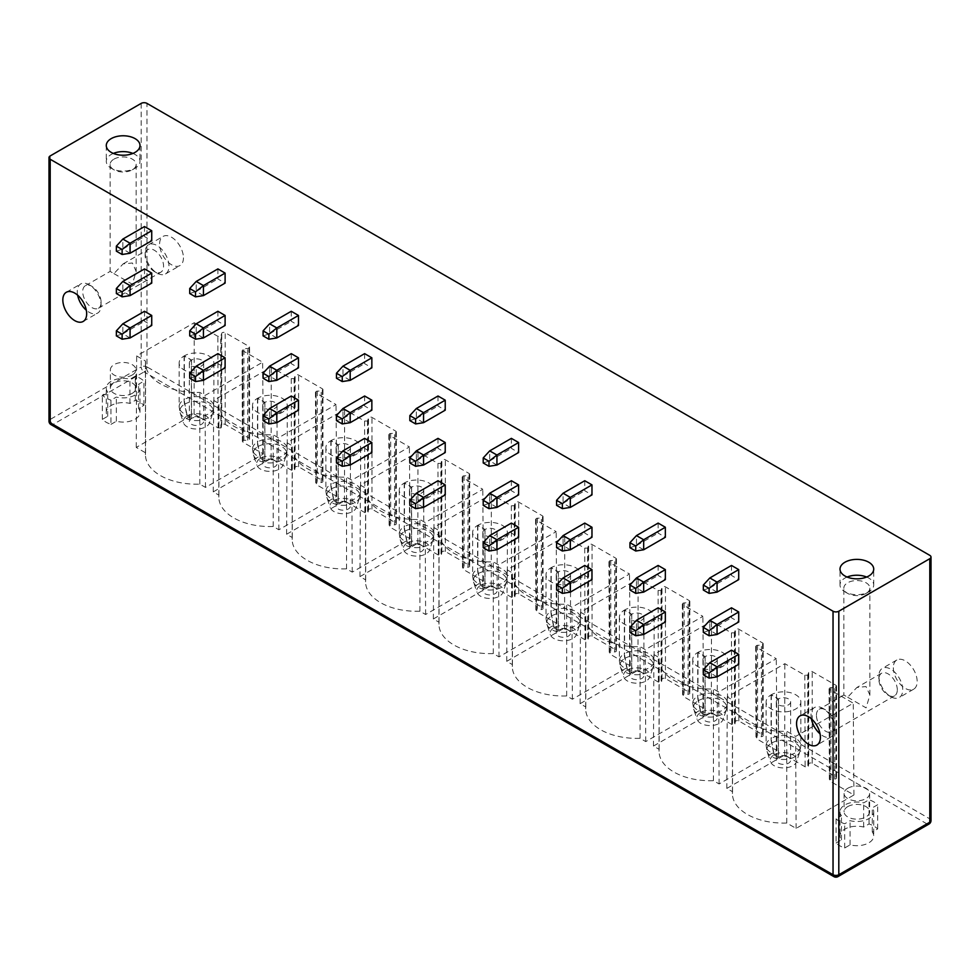 <?xml version="1.0" encoding="UTF-8"?>
<svg xmlns="http://www.w3.org/2000/svg" width="980" height="980" viewBox="0 0 980 980"><rect width="100%" height="100%" fill="white"/><g stroke="black" fill="none" stroke-linecap="round" stroke-linejoin="round"><path stroke-width="0.73" stroke-dasharray="4.9 3.68" d="M866.651 577.036A16.856 9.727 180 0 1 873.719 584.962A16.856 9.727 180 0 1 868.782 591.834A16.856 9.727 180 0 1 844.944 591.834A16.856 9.727 180 0 1 840.007 584.962A16.856 9.727 180 0 1 844.944 578.077A16.856 9.727 180 0 1 847.088 577.036M866.075 593.402A13.022 7.522 180 0 1 847.651 593.402A13.022 7.522 180 0 1 843.841 588.086A13.022 7.522 180 0 1 847.651 582.769A13.022 7.522 180 0 1 861.849 581.14A13.022 7.522 180 0 1 869.885 588.086A13.022 7.522 180 0 1 866.075 593.402L868.782 591.834L866.075 593.402M847.651 697.221L866.075 707.854L869.885 695.016L866.014 686.551L856.863 687.507L847.651 697.221L843.841 695.016L843.841 588.086M897.3 689.822A13.022 7.522 -120 0 0 891.616 676.715A13.022 7.522 -120 0 0 881.584 673.236A13.022 7.522 -120 0 0 878.889 679.189A13.022 7.522 -120 0 0 888.101 695.139A13.022 7.522 -120 0 0 894.605 695.788A13.022 7.522 -120 0 0 897.3 689.822M816.426 715.253A13.022 7.522 60 0 1 819.121 709.3A13.022 7.522 60 0 1 825.626 709.937A13.022 7.522 60 0 1 834.838 725.886A13.022 7.522 60 0 1 832.143 731.852A13.022 7.522 60 0 1 822.11 728.361A13.022 7.522 60 0 1 816.426 715.253M811.354 718.793A16.856 9.727 60 0 1 811.011 715.253A16.856 9.727 60 0 1 814.49 707.548A16.856 9.727 60 0 1 822.918 708.381A16.856 9.727 60 0 1 834.838 729.01A16.856 9.727 60 0 1 831.346 736.727A16.856 9.727 60 0 1 820.039 733.824M834.838 729.01L834.838 725.886M878.889 676.065A16.856 9.727 -120 0 0 890.808 696.707A16.856 9.727 -120 0 0 899.236 697.539A16.856 9.727 -120 0 0 902.727 689.822A16.856 9.727 -120 0 0 895.365 672.868A16.856 9.727 -120 0 0 882.38 668.348A16.856 9.727 -120 0 0 878.889 676.065L878.889 679.189M893.331 667.723A16.856 9.727 -120 0 0 900.694 684.689A16.856 9.727 -120 0 0 913.679 689.197A16.856 9.727 -120 0 0 917.17 681.48A16.856 9.727 -120 0 0 909.808 664.526A16.856 9.727 -120 0 0 896.823 660.005A16.856 9.727 -120 0 0 893.331 667.723M731.497 607.808L731.497 617.817L738.712 621.982M731.497 650.169L731.497 660.177L738.712 664.342M658.119 523.087L658.119 533.096L665.346 537.26M658.119 565.448L658.119 575.456L665.346 579.621M658.119 607.808L658.119 617.817L665.346 621.982M584.754 480.727L584.754 490.735L591.969 494.9M584.754 523.087L584.754 533.096L591.969 537.26M584.754 565.448L584.754 575.456L591.969 579.621M511.376 438.366L511.376 448.375L518.604 452.54M511.376 480.727L511.376 490.735L518.604 494.9M511.376 523.087L511.376 533.096L518.604 537.26M437.999 396.006L437.999 406.014L445.226 410.179M437.999 438.366L437.999 448.375L445.226 452.54M437.999 480.727L437.999 490.735L445.226 494.9M364.634 353.645L364.634 363.641L371.849 367.819M364.634 396.006L364.634 406.014L371.849 410.179M364.634 438.366L364.634 448.375L371.849 452.54M291.256 311.285L291.256 321.281L298.483 325.458M291.256 353.645L291.256 363.654L298.483 367.819M291.256 396.006L291.256 406.014L298.483 410.179M217.891 268.912L217.891 278.92L225.106 283.098M217.891 311.285L217.891 321.281L225.106 325.458M217.891 353.645L217.891 363.654L225.106 367.819M144.513 226.552L144.513 236.56L151.728 240.737M144.513 268.912L144.513 278.92L151.728 283.098M144.513 311.285L144.513 321.281L151.728 325.458M731.497 565.448L731.497 575.456L738.712 579.621M703.334 590.046L709.826 587.963L709.826 577.955M717.054 592.128L709.826 587.963L731.497 575.456M703.334 632.406L709.826 630.324L709.826 620.316M717.054 634.489L709.826 630.324L731.497 617.817M703.334 674.767L709.826 672.684L709.826 662.676M717.054 676.861L709.826 672.684L731.497 660.177M629.956 547.685L636.461 545.603L636.461 535.595M643.676 549.768L636.461 545.603L658.119 533.096M629.956 590.046L636.461 587.963L636.461 577.955M643.676 592.128L636.461 587.963L658.119 575.456M629.956 632.406L636.461 630.324L636.461 620.316M643.676 634.489L636.461 630.324L658.119 617.817M556.579 505.325L563.084 503.242L563.084 493.234M570.311 507.407L563.084 503.242L584.754 490.735M556.579 547.685L563.084 545.603L563.084 535.595M570.311 549.768L563.084 545.603L584.754 533.096M556.579 590.046L563.084 587.963L563.084 577.955M570.311 592.128L563.084 587.963L584.754 575.456M483.214 462.964L489.706 460.882L489.706 450.874M496.934 465.047L489.706 460.882L511.376 448.375M483.214 505.325L489.706 503.242L489.706 493.234M496.934 507.407L489.706 503.242L511.376 490.735M483.214 547.685L489.706 545.603L489.706 535.595M496.934 549.768L489.706 545.603L511.376 533.096M409.836 420.604L416.341 418.521L416.341 408.513M423.556 422.686L416.341 418.521L437.999 406.014M409.836 462.964L416.341 460.882L416.341 450.874M423.556 465.047L416.341 460.882L437.999 448.375M409.836 505.325L416.341 503.242L416.341 493.234M423.556 507.407L416.341 503.242L437.999 490.735M336.471 378.243L342.963 376.161L342.963 366.152M350.191 380.326L342.963 376.161L364.634 363.641M336.471 420.604L342.963 418.521L342.963 408.513M350.191 422.686L342.963 418.521L364.634 406.014M336.471 462.964L342.963 460.882L342.963 450.874M350.191 465.047L342.963 460.882L364.634 448.375M263.093 335.883L269.598 333.788L269.598 323.792M276.813 337.965L269.598 333.788L291.256 321.281M263.093 378.243L269.598 376.161L269.598 366.152M276.813 380.326L269.598 376.161L291.256 363.654M263.093 420.604L269.598 418.521L269.598 408.513M276.813 422.686L269.598 418.521L291.256 406.014M189.716 293.522L196.221 291.428L196.221 281.432M203.436 295.605L196.221 291.428L217.891 278.92M189.716 335.883L196.221 333.8L196.221 323.792M203.436 337.965L196.221 333.8L217.891 321.281M189.716 378.243L196.221 376.161L196.221 366.152M203.436 380.326L196.221 376.161L217.891 363.654M116.351 251.162L122.843 249.067L122.843 239.059M130.071 253.244L122.843 249.067L144.513 236.56M116.351 293.522L122.843 291.428L122.843 281.432M130.071 295.605L122.843 291.428L144.513 278.92M116.351 335.883L122.843 333.8L122.843 323.792M130.071 337.965L122.843 333.8L144.513 321.281M77.628 295.176A16.856 9.727 60 0 1 77.273 291.648A16.856 9.727 60 0 1 80.764 283.93A16.856 9.727 60 0 1 89.192 284.764A16.856 9.727 60 0 1 101.112 305.405A16.856 9.727 60 0 1 97.62 313.11A16.856 9.727 60 0 1 86.314 310.207M145.163 252.448A16.856 9.727 -120 0 0 157.082 273.089A16.856 9.727 -120 0 0 165.51 273.922A16.856 9.727 -120 0 0 168.989 266.205A16.856 9.727 -120 0 0 161.639 249.251A16.856 9.727 -120 0 0 148.654 244.731A16.856 9.727 -120 0 0 145.163 252.448L145.163 255.572A13.022 7.522 -120 0 0 154.375 271.521A13.022 7.522 -120 0 0 160.879 272.171A13.022 7.522 -120 0 0 163.574 266.205A13.022 7.522 -120 0 0 157.89 253.11A13.022 7.522 -120 0 0 147.858 249.618A13.022 7.522 -120 0 0 145.163 255.572M183.432 257.875A16.856 9.727 60 0 1 179.953 265.58A16.856 9.727 60 0 1 166.968 261.072A16.856 9.727 60 0 1 159.605 244.106A16.856 9.727 60 0 1 163.096 236.4A16.856 9.727 60 0 1 176.082 240.909A16.856 9.727 60 0 1 183.432 257.875M101.112 302.269A13.022 7.522 60 0 1 98.417 308.235A13.022 7.522 60 0 1 88.384 304.743A13.022 7.522 60 0 1 82.7 291.648A13.022 7.522 60 0 1 85.395 285.682A13.022 7.522 60 0 1 91.9 286.332A13.022 7.522 60 0 1 101.112 302.269L101.112 305.405M113.925 273.604L132.349 284.237L136.159 271.411L132.398 263.007L123.137 263.889L113.925 273.604L110.115 271.411L85.395 285.682M113.925 159.152A13.022 7.522 180 0 1 128.123 157.523A13.022 7.522 180 0 1 136.159 164.469A13.022 7.522 180 0 1 132.349 169.785L132.349 169.785A13.022 7.522 180 0 1 113.925 169.785A13.022 7.522 180 0 1 110.115 164.469A13.022 7.522 180 0 1 113.925 159.152M132.913 153.419A16.856 9.727 180 0 1 139.993 161.345A16.856 9.727 180 0 1 135.056 168.229A16.856 9.727 180 0 1 111.218 168.229A16.856 9.727 180 0 1 106.281 161.345A16.856 9.727 180 0 1 111.218 154.472A16.856 9.727 180 0 1 113.349 153.419M135.056 168.229L132.349 169.785L135.056 168.229M141.194 103.39L141.194 366.9A4.079 2.364 180 0 1 146.963 366.9A4.079 2.364 -60 0 1 144.085 371.91L926.921 823.874A4.079 2.364 120 0 0 929.8 818.864L146.963 366.9L146.963 103.39M50.2 155.93L50.2 419.44A4.079 2.364 -120 0 0 53.079 424.438L144.085 371.91A4.079 2.364 -120 0 1 141.194 366.9L50.2 419.44A4.079 2.364 0 0 0 49 421.106M837.961 876.61A4.079 2.364 60 0 1 835.916 876.402L926.921 823.874A4.079 2.364 60 0 0 928.954 824.07M931 820.542A4.079 2.364 0 0 0 929.8 818.864L929.8 555.354M220.868 427.954L218.111 427.893L194.114 414.026L136.245 447.431L145.554 452.809A51.07 29.486 0 0 0 145.444 454.708A51.07 29.486 0 0 0 199.81 484.132L205.494 487.415L263.351 454.01L242.954 442.225L242.832 440.645A2.046 1.176 180 0 1 243.922 440.375L247.744 440.143A2.046 1.176 0 0 0 249.582 438.979A2.046 1.176 0 0 0 248.981 438.146L225.204 424.413A2.046 1.176 0 0 0 223.073 424.144A2.046 1.176 0 0 0 221.737 425.136L221.321 427.329A2.046 1.176 180 0 1 220.868 427.954L220.745 336.312L221.737 333.396A2.046 1.176 0 0 1 223.073 332.404A2.046 1.176 0 0 1 225.204 332.685L248.981 346.418A2.046 1.176 0 0 1 249.582 347.251A2.046 1.176 0 0 1 247.744 348.415L242.685 348.99L242.673 350.656L262.664 362.196L205.077 395.442L199.81 392.404A51.07 29.486 0 0 1 145.444 362.98A51.07 29.486 0 0 1 145.554 361.081L136.661 355.948L194.248 322.702L217.842 336.324L220.745 336.312M242.954 442.225L242.685 348.99L242.954 442.225M659.05 659.516L659.05 751.244A51.07 29.486 180 0 0 713.416 780.668L719.112 783.951L776.969 750.545L756.572 738.761L756.303 645.526L756.45 737.181A2.046 1.176 180 0 1 757.54 736.911L761.46 736.666L761.46 644.938L756.303 645.526L756.291 647.192L776.283 658.732L718.695 691.978L713.416 688.94A51.07 29.486 180 0 1 659.05 659.516A51.07 29.486 180 0 1 659.16 657.605L653.893 654.567L711.48 621.32L731.46 632.86L734.363 632.847L735.367 629.87A2.046 1.176 180 0 1 736.74 628.939A2.046 1.176 180 0 1 738.822 629.221L762.587 642.941A2.046 1.176 180 0 1 763.187 643.774A2.046 1.176 180 0 1 761.46 644.938M659.05 751.244A51.07 29.486 180 0 1 659.16 749.345L653.476 746.05L711.333 712.644L731.742 724.428L734.486 724.502L734.363 632.847M734.951 632.137L734.951 723.865A2.046 1.176 180 0 1 734.486 724.502M734.951 723.865L735.367 721.598A2.046 1.176 180 0 1 736.74 720.668A2.046 1.176 180 0 1 738.822 720.949L762.587 734.669A2.046 1.176 180 0 1 763.187 735.502A2.046 1.176 180 0 1 761.46 736.666M585.685 617.155L585.685 708.883A51.07 29.486 180 0 0 640.05 738.308L645.734 741.591L703.591 708.185L683.195 696.4L682.938 603.153L683.072 694.808A2.046 1.176 180 0 1 684.163 694.551L688.095 694.306L688.095 602.577L682.938 603.153L682.925 604.832L702.905 616.371L645.318 649.617L640.05 646.58A51.07 29.486 180 0 1 585.685 617.155A51.07 29.486 180 0 1 585.795 615.244L580.515 612.206L638.102 578.96L658.082 590.499L660.986 590.487L661.99 587.51A2.046 1.176 180 0 1 663.374 586.579A2.046 1.176 180 0 1 665.445 586.861L689.222 600.581A2.046 1.176 180 0 1 689.822 601.414A2.046 1.176 180 0 1 688.095 602.577M585.685 708.883A51.07 29.486 180 0 1 585.795 706.972L580.099 703.689L637.968 670.283L658.364 682.068L661.12 682.141L660.986 590.487M661.573 589.776L661.573 681.504A2.046 1.176 180 0 1 661.12 682.141M661.573 681.504L661.99 679.238A2.046 1.176 180 0 1 663.374 678.307A2.046 1.176 180 0 1 665.445 678.589L689.222 692.309A2.046 1.176 180 0 1 689.822 693.142A2.046 1.176 180 0 1 688.095 694.306M512.307 574.795L512.307 666.523A51.07 29.486 180 0 0 566.673 695.947L572.357 699.23L630.226 665.812L609.83 654.04L609.56 560.793L609.707 652.447A2.046 1.176 180 0 1 610.797 652.19L614.717 651.945L614.717 560.217L609.56 560.793L609.548 562.471L629.528 574.01L571.94 607.257L566.673 604.207A51.07 29.486 180 0 1 512.307 574.795A51.07 29.486 180 0 1 512.418 572.884L507.15 569.846L564.725 536.599L584.717 548.139L587.62 548.126L588.613 545.149A2.046 1.176 180 0 1 589.997 544.206A2.046 1.176 180 0 1 592.067 544.488L615.844 558.22A2.046 1.176 180 0 1 616.445 559.053A2.046 1.176 180 0 1 614.717 560.217M512.307 666.523A51.07 29.486 180 0 1 512.418 664.611L506.734 661.329L564.59 627.923L584.987 639.707L587.743 639.769L587.62 548.126M588.208 547.416L588.208 639.144A2.046 1.176 180 0 1 587.743 639.769M588.208 639.144L588.613 636.878A2.046 1.176 180 0 1 589.997 635.947A2.046 1.176 180 0 1 592.067 636.228L615.844 649.948A2.046 1.176 180 0 1 616.445 650.781A2.046 1.176 180 0 1 614.717 651.945M438.942 532.434L438.942 624.162A51.07 29.486 180 0 0 493.295 653.574L498.992 656.87L556.848 623.452L536.452 611.679L536.183 518.432L536.33 610.087A2.046 1.176 180 0 1 537.42 609.83L541.34 609.585L541.34 517.857L536.183 518.432L536.17 520.111L556.162 531.65L498.575 564.897L493.295 561.846A51.07 29.486 180 0 1 438.942 532.434A51.07 29.486 180 0 1 439.04 530.523L433.773 527.485L491.36 494.238L511.34 505.778L514.243 505.766L515.247 502.789A2.046 1.176 180 0 1 516.619 501.846A2.046 1.176 180 0 1 518.702 502.127L542.479 515.86A2.046 1.176 180 0 1 543.067 516.693A2.046 1.176 180 0 1 541.34 517.857M438.942 624.162A51.07 29.486 180 0 1 439.04 622.251L433.356 618.968L491.225 585.562L511.621 597.347L514.365 597.408L514.243 505.766M514.831 505.055L514.831 596.783A2.046 1.176 180 0 1 514.365 597.408M514.831 596.783L515.247 594.517A2.046 1.176 180 0 1 516.619 593.574A2.046 1.176 180 0 1 518.702 593.856L542.479 607.588A2.046 1.176 180 0 1 543.067 608.421A2.046 1.176 180 0 1 541.34 609.585M365.565 490.074L365.565 581.802A51.07 29.486 180 0 0 419.93 611.214L425.614 614.497L483.483 581.091L463.075 569.319L462.817 476.072L462.952 567.726A2.046 1.176 180 0 1 464.055 567.457L467.975 567.224L467.975 475.496L462.817 476.072L462.805 477.75L482.785 489.29L425.198 522.536L419.93 519.486A51.07 29.486 180 0 1 365.565 490.074A51.07 29.486 180 0 1 365.675 488.163L360.395 485.125L417.982 451.878L437.962 463.405L440.865 463.405L441.87 460.429A2.046 1.176 180 0 1 443.254 459.485A2.046 1.176 180 0 1 445.324 459.767L469.102 473.499A2.046 1.176 180 0 1 469.702 474.332A2.046 1.176 180 0 1 467.975 475.496M365.565 581.802A51.07 29.486 180 0 1 365.675 579.891L359.979 576.608L417.848 543.202L438.244 554.974L441 555.048L440.865 463.405M441.453 462.695L441.453 554.423A2.046 1.176 180 0 1 441 555.048M441.453 554.423L441.87 552.157A2.046 1.176 180 0 1 443.254 551.213A2.046 1.176 180 0 1 445.324 551.495L469.102 565.227A2.046 1.176 180 0 1 469.702 566.06A2.046 1.176 180 0 1 467.975 567.224M292.187 447.713L292.187 539.441A51.07 29.486 180 0 0 346.553 568.853L352.237 572.136L410.106 538.731L389.709 526.958L389.44 433.711L389.587 525.366A2.046 1.176 180 0 1 390.677 525.096L394.597 524.864L394.597 433.136L389.44 433.711L389.428 435.39L409.407 446.929L351.832 480.176L346.553 477.125A51.07 29.486 180 0 1 292.187 447.713A51.07 29.486 180 0 1 292.297 445.802L287.03 442.764L344.617 409.518L364.597 421.045L367.5 421.045L368.492 418.068A2.046 1.176 180 0 1 369.877 417.125A2.046 1.176 180 0 1 371.959 417.407L395.724 431.139A2.046 1.176 180 0 1 396.324 431.972A2.046 1.176 180 0 1 394.597 433.136M292.187 539.441A51.07 29.486 180 0 1 292.297 537.53L286.613 534.247L344.47 500.841L364.866 512.614L367.623 512.687L367.5 421.045M368.088 420.334L368.088 512.062A2.046 1.176 180 0 1 367.623 512.687M368.088 512.062L368.492 509.796A2.046 1.176 180 0 1 369.877 508.853A2.046 1.176 180 0 1 371.959 509.135L395.724 522.867A2.046 1.176 180 0 1 396.324 523.7A2.046 1.176 180 0 1 394.597 524.864M218.822 405.34L218.822 497.081A51.07 29.486 180 0 0 273.187 526.493L278.871 529.776L336.728 496.37L316.332 484.598L316.075 391.351L316.209 483.005A2.046 1.176 180 0 1 317.3 482.736L321.22 482.503L321.22 390.775L316.075 391.351L316.062 393.029L336.042 404.569L278.455 437.815L273.187 434.765A51.07 29.486 180 0 1 218.822 405.34A51.07 29.486 180 0 1 218.92 403.442L213.652 400.404L271.24 367.157L291.219 378.684L294.123 378.684L295.127 375.708A2.046 1.176 180 0 1 296.511 374.764A2.046 1.176 180 0 1 298.582 375.046L322.359 388.778A2.046 1.176 180 0 1 322.959 389.611A2.046 1.176 180 0 1 321.22 390.775M218.822 497.081A51.07 29.486 180 0 1 218.92 495.17L213.236 491.887L271.105 458.481L291.501 470.253L294.245 470.327L294.123 378.684M294.711 377.974L294.711 469.702A2.046 1.176 180 0 1 294.245 470.327M294.711 469.702L295.127 467.435A2.046 1.176 180 0 1 296.511 466.492A2.046 1.176 180 0 1 298.582 466.774L322.359 480.506A2.046 1.176 180 0 1 322.959 481.339A2.046 1.176 180 0 1 321.22 482.503M836.063 842.996L841.44 839.885A16.856 9.727 180 0 1 840.007 835.965A16.856 9.727 180 0 1 863.662 827.059L869.039 823.96A24.108 13.916 180 0 1 877.664 828.933L872.286 832.032A16.856 9.727 180 0 1 873.719 835.965A16.856 9.727 180 0 1 850.064 844.87L844.687 847.97A24.108 13.916 180 0 1 836.063 842.996L836.063 818.814L841.44 815.703A16.856 9.727 180 0 1 840.007 811.783A16.856 9.727 180 0 1 863.662 802.877L869.039 799.778A24.108 13.916 180 0 1 877.664 804.752L872.286 807.851A16.856 9.727 180 0 1 873.719 811.783A16.856 9.727 180 0 1 850.064 820.677L844.687 823.788A24.108 13.916 180 0 1 836.063 818.814M110.961 424.352L116.338 421.253A16.856 9.727 0 0 0 139.993 412.347A16.856 9.727 0 0 0 138.56 408.427L143.938 405.316A24.108 13.916 0 0 0 135.314 400.342L129.936 403.442A16.856 9.727 0 0 0 106.281 412.347A16.856 9.727 0 0 0 107.714 416.28L102.337 419.379A24.108 13.916 0 0 0 110.961 424.352L110.961 400.171L116.338 397.072A16.856 9.727 0 0 0 139.993 388.166A16.856 9.727 0 0 0 138.56 384.246L143.938 381.134A24.108 13.916 0 0 0 135.314 376.161L129.936 379.26A16.856 9.727 0 0 0 106.281 388.166A16.856 9.727 0 0 0 107.714 392.098L102.337 395.197A24.108 13.916 0 0 0 110.961 400.171M732.428 701.876L732.428 793.604A51.07 29.486 180 0 0 786.781 823.029L796.091 828.394L853.948 794.988L829.95 781.134L829.692 687.886L829.827 779.541A2.046 1.176 180 0 1 830.918 779.272L834.727 779.039L834.727 687.311L829.692 687.886L829.668 689.565L853.262 703.175L795.674 736.421L786.781 731.288A51.07 29.486 180 0 1 732.428 701.876A51.07 29.486 180 0 1 732.538 699.965L727.258 696.927L784.845 663.681L804.837 675.22L807.728 675.208L808.721 672.292A2.046 1.176 180 0 1 810.068 671.3A2.046 1.176 180 0 1 812.187 671.582L835.965 685.302A2.046 1.176 180 0 1 836.565 686.135A2.046 1.176 180 0 1 834.727 687.311M732.428 793.604A51.07 29.486 180 0 1 732.538 791.705L726.842 788.422L784.711 755.004L805.107 766.789L807.863 766.862L807.728 675.208M808.316 674.497L808.316 766.225A2.046 1.176 180 0 1 807.863 766.862M808.316 766.225L808.721 764.02A2.046 1.176 180 0 1 810.068 763.028A2.046 1.176 180 0 1 812.187 763.31L835.965 777.03A2.046 1.176 180 0 1 836.565 777.863A2.046 1.176 180 0 1 834.727 779.039M853.948 794.988L853.262 703.175M778.377 698.985A7.154 4.128 180 0 0 776.344 701.876A7.154 4.128 180 0 0 783.486 706.004A7.154 4.128 180 0 0 790.639 701.876A7.154 4.128 180 0 0 786.266 698.066A7.154 4.128 180 0 0 778.488 698.924L771.346 694.71A17.358 10.021 180 0 1 790.223 692.639A17.358 10.021 180 0 1 800.856 701.876A17.358 10.021 180 0 1 783.486 711.897A17.358 10.021 180 0 1 766.127 701.876A17.358 10.021 180 0 1 771.076 694.869L778.377 698.985L778.377 757.356A7.154 4.128 0 0 0 776.344 760.247A7.154 4.128 0 0 0 783.486 764.376A7.154 4.128 0 0 0 790.639 760.247A7.154 4.128 0 0 0 786.266 756.438A7.154 4.128 0 0 0 778.488 757.295L774.212 754.772A13.279 7.668 180 0 1 789.77 753.498A13.279 7.668 180 0 1 796.532 761.693A13.279 7.668 180 0 1 783.486 767.916A13.279 7.668 180 0 1 770.452 761.693A13.279 7.668 180 0 1 774.004 754.882L771.566 743.122A20.421 11.919 59.4 0 1 771.076 738.54A17.358 10.021 0 0 0 766.127 745.547L766.127 745.547A17.358 10.021 0 0 0 783.486 755.58A17.358 10.021 0 0 0 800.856 745.547L800.856 745.547A17.358 10.021 0 0 0 790.223 736.311A17.358 10.021 0 0 0 771.346 738.381A20.421 11.662 -119.5 0 0 771.836 742.963L774.212 754.772M784.711 755.004L784.845 663.681M726.842 788.422L727.258 696.927M732.538 791.705L732.538 699.965M786.781 823.029L786.781 731.288M796.091 828.394L795.674 736.421M771.346 694.71L771.346 738.381M778.488 698.924L778.488 757.295M774.004 754.882L778.377 757.356M771.076 694.869L771.076 738.54M191.394 360.101A7.154 4.128 180 0 0 189.361 362.98A7.154 4.128 180 0 0 196.514 367.108A7.154 4.128 180 0 0 203.656 362.98A7.154 4.128 180 0 0 199.283 359.182A7.154 4.128 180 0 0 191.504 360.027L184.363 355.813A17.358 10.021 180 0 1 203.24 353.743A17.358 10.021 180 0 1 213.873 362.98A17.358 10.021 180 0 1 196.514 373A17.358 10.021 180 0 1 179.144 362.98A17.358 10.021 180 0 1 184.093 355.973L191.394 360.101L191.394 418.472A7.154 4.128 0 0 0 189.361 421.351A7.154 4.128 0 0 0 196.514 425.479A7.154 4.128 0 0 0 203.656 421.351A7.154 4.128 0 0 0 199.283 417.554A7.154 4.128 0 0 0 191.504 418.399L187.229 415.875A13.279 7.668 180 0 1 202.799 414.601A13.279 7.668 180 0 1 209.549 422.797A13.279 7.668 180 0 1 196.514 429.02A13.279 7.668 180 0 1 183.468 422.797A13.279 7.668 180 0 1 187.021 415.998L184.583 404.226A20.421 11.919 59.4 0 1 184.093 399.656A17.358 10.021 0 0 0 179.144 406.663L179.144 406.663A17.358 10.021 0 0 0 196.514 416.684A17.358 10.021 0 0 0 213.873 406.663L213.873 406.663A17.358 10.021 0 0 0 203.24 397.427A17.358 10.021 0 0 0 184.363 399.497A20.421 11.662 -119.5 0 0 184.853 404.079L187.229 415.875M194.114 414.026L194.248 322.702M136.245 447.431L136.661 355.948M145.554 452.809L145.554 361.081M199.81 484.132L199.81 392.404M205.494 487.415L205.077 395.442M263.351 454.01L262.664 362.196M184.363 355.813L184.363 399.497M191.504 360.027L191.504 418.399M187.021 415.998L191.394 418.472M184.093 355.973L184.093 399.656M776.969 750.545L776.283 658.732M705.012 656.625A7.154 4.128 180 0 0 702.966 659.516A7.154 4.128 180 0 0 710.12 663.644A7.154 4.128 180 0 0 717.262 659.516A7.154 4.128 180 0 0 712.889 655.706A7.154 4.128 180 0 0 705.122 656.563L697.981 652.349A17.358 10.021 180 0 1 716.846 650.267A17.358 10.021 180 0 1 727.479 659.516A17.358 10.021 180 0 1 710.12 669.536A17.358 10.021 180 0 1 692.762 659.516A17.358 10.021 180 0 1 697.711 652.509L705.012 656.625L705.012 714.996A7.154 4.128 0 0 0 702.966 717.887A7.154 4.128 0 0 0 710.12 722.015A7.154 4.128 0 0 0 717.262 717.887A7.154 4.128 0 0 0 712.889 714.077A7.154 4.128 0 0 0 705.122 714.935L700.835 712.411A13.279 7.668 180 0 1 716.405 711.137A13.279 7.668 180 0 1 723.154 719.332A13.279 7.668 180 0 1 710.12 725.555A13.279 7.668 180 0 1 697.074 719.332A13.279 7.668 180 0 1 700.627 712.521L698.201 700.761A20.421 11.919 59.4 0 1 697.711 696.18A17.358 10.021 0 0 0 692.762 703.187L692.762 703.187A17.358 10.021 0 0 0 710.12 713.22A17.358 10.021 0 0 0 727.479 703.187L727.479 703.187A17.358 10.021 0 0 0 716.846 693.95A17.358 10.021 0 0 0 697.981 696.02A20.421 11.662 -119.5 0 0 698.458 700.602L700.835 712.411M735.367 721.598L735.367 629.87M711.333 712.644L711.48 621.32M653.476 746.05L653.893 654.567M659.16 749.345L659.16 657.605M713.416 780.668L713.416 688.94M719.112 783.951L718.695 691.978M697.981 652.349L697.981 696.02M705.122 656.563L705.122 714.935M700.627 712.521L705.012 714.996M697.711 652.509L697.711 696.18M703.591 708.185L702.905 616.371M631.635 614.264A7.154 4.128 180 0 0 629.601 617.155A7.154 4.128 180 0 0 636.743 621.283A7.154 4.128 180 0 0 643.897 617.155A7.154 4.128 180 0 0 639.524 613.345A7.154 4.128 180 0 0 631.745 614.203L624.603 609.989A17.358 10.021 180 0 1 643.48 607.906A17.358 10.021 180 0 1 654.113 617.155A17.358 10.021 180 0 1 636.743 627.176A17.358 10.021 180 0 1 619.385 617.155A17.358 10.021 180 0 1 624.334 610.148L631.635 614.264L631.635 672.635A7.154 4.128 0 0 0 629.601 675.526A7.154 4.128 0 0 0 636.743 679.655A7.154 4.128 0 0 0 643.897 675.526A7.154 4.128 0 0 0 639.524 671.717A7.154 4.128 0 0 0 631.745 672.574L627.457 670.038A13.279 7.668 180 0 1 643.027 668.777A13.279 7.668 180 0 1 649.789 676.972A13.279 7.668 180 0 1 636.743 683.195A13.279 7.668 180 0 1 623.709 676.972A13.279 7.668 180 0 1 627.249 670.161L624.824 658.401A20.421 11.919 59.4 0 1 624.334 653.819A17.358 10.021 0 0 0 619.385 660.826L619.385 660.826A17.358 10.021 0 0 0 636.743 670.859A17.358 10.021 0 0 0 654.113 660.826L654.113 660.826A17.358 10.021 0 0 0 643.48 651.59A17.358 10.021 0 0 0 624.603 653.66A20.421 11.662 -119.5 0 0 625.093 658.242L627.457 670.038M661.99 679.238L661.99 587.51M637.968 670.283L638.102 578.96M580.099 703.689L580.515 612.206M585.795 706.972L585.795 615.244M640.05 738.308L640.05 646.58M645.734 741.591L645.318 649.617M624.603 609.989L624.603 653.66M631.745 614.203L631.745 672.574M627.249 670.161L631.635 672.635M624.334 610.148L624.334 653.819M630.226 665.812L629.528 574.01M558.257 571.904A7.154 4.128 180 0 0 556.224 574.795A7.154 4.128 180 0 0 563.378 578.911A7.154 4.128 180 0 0 570.519 574.795A7.154 4.128 180 0 0 566.146 570.985A7.154 4.128 180 0 0 558.38 571.842L551.238 567.628A17.358 10.021 180 0 1 570.103 565.546A17.358 10.021 180 0 1 580.736 574.795A17.358 10.021 180 0 1 563.378 584.815A17.358 10.021 180 0 1 546.007 574.795A17.358 10.021 180 0 1 550.956 567.775L558.257 571.904L558.257 630.275A7.154 4.128 0 0 0 556.224 633.166A7.154 4.128 0 0 0 563.378 637.294A7.154 4.128 0 0 0 570.519 633.166A7.154 4.128 0 0 0 566.146 629.356A7.154 4.128 0 0 0 558.38 630.214L554.092 627.678A13.279 7.668 180 0 1 569.662 626.404A13.279 7.668 180 0 1 576.412 634.611A13.279 7.668 180 0 1 563.378 640.822A13.279 7.668 180 0 1 550.331 634.611A13.279 7.668 180 0 1 553.884 627.8L551.458 616.04A20.421 11.919 59.4 0 1 550.956 611.459A17.358 10.021 0 0 0 546.007 618.466L546.007 618.466A17.358 10.021 0 0 0 563.378 628.486A17.358 10.021 0 0 0 580.736 618.466L580.736 618.466A17.358 10.021 0 0 0 570.103 609.229A17.358 10.021 0 0 0 551.238 611.299A20.421 11.662 -119.5 0 0 551.716 615.881L554.092 627.678M588.613 636.878L588.613 545.149M564.59 627.923L564.725 536.599M506.734 661.329L507.15 569.846M512.418 664.611L512.418 572.884M566.673 695.947L566.673 604.207M572.357 699.23L571.94 607.257M551.238 567.628L551.238 611.299M558.38 571.842L558.38 630.214M553.884 627.8L558.257 630.275M550.956 567.775L550.956 611.459M556.848 623.452L556.162 531.65M484.892 529.543A7.154 4.128 180 0 0 482.846 532.422A7.154 4.128 180 0 0 490 536.55A7.154 4.128 180 0 0 497.154 532.422A7.154 4.128 180 0 0 492.769 528.624A7.154 4.128 180 0 0 485.002 529.482L477.86 525.268A17.358 10.021 180 0 1 496.738 523.185A17.358 10.021 180 0 1 507.358 532.422A17.358 10.021 180 0 1 490 542.455A17.358 10.021 180 0 1 472.642 532.422A17.358 10.021 180 0 1 477.591 525.415L484.892 529.543L484.892 587.914A7.154 4.128 0 0 0 482.846 590.805A7.154 4.128 0 0 0 490 594.934A7.154 4.128 0 0 0 497.154 590.805A7.154 4.128 0 0 0 492.769 586.996A7.154 4.128 0 0 0 485.002 587.853L480.715 585.317A13.279 7.668 180 0 1 496.284 584.043A13.279 7.668 180 0 1 503.034 592.251A13.279 7.668 180 0 1 490 598.462A13.279 7.668 180 0 1 476.966 592.251A13.279 7.668 180 0 1 480.506 585.44L478.081 573.68A20.421 11.919 59.4 0 1 477.591 569.098A17.358 10.021 0 0 0 472.642 576.105L472.642 576.105A17.358 10.021 0 0 0 490 586.126A17.358 10.021 0 0 0 507.358 576.105L507.358 576.105A17.358 10.021 0 0 0 496.725 566.869A17.358 10.021 0 0 0 477.86 568.939A20.421 11.662 -119.5 0 0 478.338 573.521L480.715 585.317M515.247 594.517L515.247 502.789M491.225 585.562L491.36 494.238M433.356 618.968L433.773 527.485M439.04 622.251L439.04 530.523M493.295 653.574L493.295 561.846M498.992 656.87L498.575 564.897M477.86 525.268L477.86 568.939M485.002 529.482L485.002 587.853M480.506 585.44L484.892 587.914M477.591 525.415L477.591 569.098M483.483 581.091L482.785 489.29M411.514 487.183A7.154 4.128 180 0 0 409.481 490.061A7.154 4.128 180 0 0 416.623 494.19A7.154 4.128 180 0 0 423.777 490.061A7.154 4.128 180 0 0 419.403 486.264A7.154 4.128 180 0 0 411.625 487.121L404.483 482.895A17.358 10.021 180 0 1 423.36 480.825A17.358 10.021 180 0 1 433.993 490.061A17.358 10.021 180 0 1 416.623 500.094A17.358 10.021 180 0 1 399.264 490.061A17.358 10.021 180 0 1 404.213 483.054L411.514 487.183L411.514 545.554A7.154 4.128 0 0 0 409.481 548.445A7.154 4.128 0 0 0 416.623 552.561A7.154 4.128 0 0 0 423.777 548.445A7.154 4.128 0 0 0 419.403 544.635A7.154 4.128 0 0 0 411.625 545.493L407.349 542.957A13.279 7.668 180 0 1 422.907 541.683A13.279 7.668 180 0 1 429.669 549.89A13.279 7.668 180 0 1 416.623 556.101A13.279 7.668 180 0 1 403.589 549.89A13.279 7.668 180 0 1 407.129 543.079L404.703 531.307A20.421 11.919 59.4 0 1 404.213 526.738A17.358 10.021 0 0 0 399.264 533.745L399.264 533.745A17.358 10.021 0 0 0 416.623 543.765A17.358 10.021 0 0 0 433.993 533.745L433.993 533.745A17.358 10.021 0 0 0 423.36 524.508A17.358 10.021 0 0 0 404.483 526.579A20.421 11.662 -119.5 0 0 404.973 531.16L407.349 542.957M441.87 552.157L441.87 460.429M417.848 543.202L417.982 451.878M359.979 576.608L360.395 485.125M365.675 579.891L365.675 488.163M419.93 611.214L419.93 519.486M425.614 614.497L425.198 522.536M404.483 482.895L404.483 526.579M411.625 487.121L411.625 545.493M407.141 543.079L411.514 545.554M404.213 483.054L404.213 526.738M410.106 538.731L409.407 446.929M338.149 444.822A7.154 4.128 180 0 0 336.103 447.701A7.154 4.128 180 0 0 343.257 451.829A7.154 4.128 180 0 0 350.399 447.701A7.154 4.128 180 0 0 346.026 443.903A7.154 4.128 180 0 0 338.259 444.749L331.118 440.535A17.358 10.021 180 0 1 349.983 438.464A17.358 10.021 180 0 1 360.615 447.701A17.358 10.021 180 0 1 343.257 457.734A17.358 10.021 180 0 1 325.887 447.701A17.358 10.021 180 0 1 330.836 440.694L338.149 444.822L338.149 503.193A7.154 4.128 0 0 0 336.103 506.072A7.154 4.128 0 0 0 343.257 510.2A7.154 4.128 0 0 0 350.399 506.072A7.154 4.128 0 0 0 346.026 502.274A7.154 4.128 0 0 0 338.259 503.132L333.972 500.596A13.279 7.668 180 0 1 349.541 499.322A13.279 7.668 180 0 1 356.291 507.518A13.279 7.668 180 0 1 343.257 513.74A13.279 7.668 180 0 1 330.211 507.518A13.279 7.668 180 0 1 333.764 500.719L331.338 488.947A20.421 11.919 59.4 0 1 330.836 484.377A17.358 10.021 0 0 0 325.887 491.384L325.887 491.384A17.358 10.021 0 0 0 343.257 501.405A17.358 10.021 0 0 0 360.615 491.384L360.615 491.384A17.358 10.021 0 0 0 349.983 482.148A17.358 10.021 0 0 0 331.118 484.218A20.421 11.662 -119.5 0 0 331.595 488.8L333.972 500.596M368.492 509.796L368.492 418.068M344.47 500.841L344.617 409.518M286.613 534.247L287.03 442.764M292.297 537.53L292.297 445.802M346.553 568.853L346.553 477.125M352.237 572.136L351.832 480.176M331.118 440.535L331.118 484.218M338.259 444.749L338.259 503.132M333.764 500.719L338.149 503.193M330.836 440.694L330.836 484.377M336.728 496.37L336.042 404.569M264.772 402.462A7.154 4.128 180 0 0 262.738 405.34A7.154 4.128 180 0 0 269.88 409.469A7.154 4.128 180 0 0 277.034 405.34A7.154 4.128 180 0 0 272.648 401.543A7.154 4.128 180 0 0 264.882 402.388L257.74 398.174A17.358 10.021 180 0 1 276.617 396.104A17.358 10.021 180 0 1 287.238 405.34A17.358 10.021 180 0 1 269.88 415.373A17.358 10.021 180 0 1 252.522 405.34A17.358 10.021 180 0 1 257.471 398.333L264.772 402.462L264.772 460.833A7.154 4.128 0 0 0 262.738 463.712A7.154 4.128 0 0 0 269.88 467.84A7.154 4.128 0 0 0 277.034 463.712A7.154 4.128 0 0 0 272.648 459.914A7.154 4.128 0 0 0 264.882 460.772L260.594 458.236A13.279 7.668 180 0 1 276.164 456.962A13.279 7.668 180 0 1 282.926 465.157A13.279 7.668 180 0 1 269.88 471.38A13.279 7.668 180 0 1 256.846 465.157A13.279 7.668 180 0 1 260.386 458.358L257.961 446.586A20.421 11.919 59.4 0 1 257.471 442.017A17.358 10.021 0 0 0 252.522 449.024L252.522 449.024A17.358 10.021 0 0 0 269.88 459.044A17.358 10.021 0 0 0 287.238 449.024L287.238 449.024A17.358 10.021 0 0 0 276.617 439.787A17.358 10.021 0 0 0 257.74 441.858A20.421 11.662 -119.5 0 0 258.218 446.439L260.594 458.236M295.127 467.435L295.127 375.708M271.105 458.481L271.24 367.157M213.236 491.887L213.652 400.404M218.92 495.17L218.92 403.442M273.187 526.493L273.187 434.765M278.871 529.776L278.455 437.815M257.74 398.174L257.74 441.858M264.882 402.388L264.882 460.772M260.386 458.358L264.772 460.833M257.471 398.333L257.471 442.017M841.44 839.885L841.44 815.703M844.687 847.97L844.687 823.788M850.064 844.87L850.064 820.677M872.286 832.032L872.286 807.851M877.664 828.933L877.664 804.752M869.039 823.96L869.039 799.778M863.662 827.059L863.662 802.877M847.835 806.564A12.764 7.375 180 0 1 861.751 804.972A12.764 7.375 180 0 1 869.628 811.783A12.764 7.375 180 0 1 865.891 816.989A12.764 7.375 180 0 1 851.975 818.594A12.764 7.375 180 0 1 844.098 811.783A12.764 7.375 180 0 1 847.835 806.564M847.835 788.226A12.764 7.375 180 0 1 861.751 786.622A12.764 7.375 180 0 1 869.628 793.433A12.764 7.375 180 0 1 865.891 798.651A12.764 7.375 180 0 1 851.975 800.244A12.764 7.375 180 0 1 844.098 793.433A12.764 7.375 180 0 1 847.835 788.226M116.338 421.253L116.338 397.072M102.337 419.379L102.337 395.197M132.165 393.384A12.764 7.375 0 0 0 135.901 388.166A12.764 7.375 0 0 0 128.025 381.355A12.764 7.375 0 0 0 114.109 382.96A12.764 7.375 0 0 0 110.373 388.166A12.764 7.375 0 0 0 118.249 394.977A12.764 7.375 0 0 0 132.165 393.384M138.56 408.427L138.56 384.246M143.938 405.316L143.938 381.134M135.314 400.342L135.314 376.161M129.936 403.442L129.936 379.26M107.714 416.28L107.714 392.098M132.165 375.034A12.764 7.375 0 0 0 135.901 369.815A12.764 7.375 0 0 0 128.025 363.017A12.764 7.375 0 0 0 114.109 364.609A12.764 7.375 0 0 0 110.373 369.815A12.764 7.375 0 0 0 118.249 376.626A12.764 7.375 0 0 0 132.165 375.034M833.882 876.61A4.079 2.364 120 0 0 835.916 876.402L53.079 424.438A4.079 2.364 -60 0 1 51.046 424.646M830.918 687.543L830.918 779.272M835.965 777.03L835.965 685.302M812.187 763.31L812.187 671.582M808.721 764.02L808.721 672.292M804.837 675.22L805.107 766.789M771.836 742.963A16.672 9.629 180 0 1 791.387 741.37A16.672 9.629 180 0 1 799.864 751.66A16.672 9.629 180 0 1 783.498 759.476A16.672 9.629 180 0 1 767.12 751.66A16.672 9.629 180 0 1 771.566 743.122M218.111 427.893L217.842 336.324M221.321 427.329L221.321 335.601M221.737 425.136L221.737 333.396M243.922 440.375L243.922 348.647M247.744 440.143L247.744 348.415M248.981 438.146L248.981 346.418M225.204 424.413L225.204 332.685M184.853 404.079A16.672 9.629 180 0 1 204.404 402.474A16.672 9.629 180 0 1 212.881 412.776A16.672 9.629 180 0 1 196.514 420.579A16.672 9.629 180 0 1 180.136 412.776A16.672 9.629 180 0 1 184.583 404.226M757.54 645.183L757.54 736.911M762.587 734.669L762.587 642.941M738.822 720.949L738.822 629.221M731.46 632.86L731.742 724.428M698.458 700.602A16.672 9.629 180 0 1 718.009 699.01A16.672 9.629 180 0 1 726.499 709.3A16.672 9.629 180 0 1 710.12 717.115A16.672 9.629 180 0 1 693.742 709.3A16.672 9.629 180 0 1 698.201 700.761M684.163 602.823L684.163 694.551M689.222 692.309L689.222 600.581M665.445 678.589L665.445 586.861M658.082 590.499L658.364 682.068M625.093 658.242A16.672 9.629 180 0 1 644.632 656.649A16.672 9.629 180 0 1 653.121 666.939A16.672 9.629 180 0 1 636.743 674.755A16.672 9.629 180 0 1 620.377 666.939A16.672 9.629 180 0 1 624.824 658.401M610.797 560.462L610.797 652.19M615.844 649.948L615.844 558.22M592.067 636.228L592.067 544.488M584.717 548.139L584.987 639.707M551.716 615.881A16.672 9.629 180 0 1 571.267 614.288A16.672 9.629 180 0 1 579.744 624.579A16.672 9.629 180 0 1 563.378 632.394A16.672 9.629 180 0 1 546.999 624.579A16.672 9.629 180 0 1 551.458 616.04M537.42 518.089L537.42 609.83M542.479 607.588L542.479 515.86M518.702 593.856L518.702 502.127M511.34 505.778L511.621 597.347M478.338 573.521A16.672 9.629 180 0 1 497.889 571.928A16.672 9.629 180 0 1 506.378 582.218A16.672 9.629 180 0 1 490 590.034A16.672 9.629 180 0 1 473.622 582.218A16.672 9.629 180 0 1 478.081 573.68M464.055 475.729L464.055 567.457M469.102 565.227L469.102 473.499M445.324 551.495L445.324 459.767M437.962 463.405L438.244 554.974M404.973 531.16A16.672 9.629 180 0 1 424.512 529.568A16.672 9.629 180 0 1 433.001 539.858A16.672 9.629 180 0 1 416.635 547.673A16.672 9.629 180 0 1 400.257 539.858A16.672 9.629 180 0 1 404.703 531.307M390.677 433.368L390.677 525.096M395.724 522.867L395.724 431.139M371.959 509.135L371.959 417.407M364.597 421.045L364.866 512.614M331.595 488.8A16.672 9.629 180 0 1 351.146 487.207A16.672 9.629 180 0 1 359.623 497.497A16.672 9.629 180 0 1 343.257 505.313A16.672 9.629 180 0 1 326.879 497.497A16.672 9.629 180 0 1 331.338 488.947M317.3 391.008L317.3 482.736M322.359 480.506L322.359 388.778M298.582 466.774L298.582 375.046M291.219 378.684L291.501 470.253M258.218 446.439A16.672 9.629 180 0 1 277.769 444.834A16.672 9.629 180 0 1 286.258 455.137A16.672 9.629 180 0 1 269.88 462.94A16.672 9.629 180 0 1 253.514 455.137A16.672 9.629 180 0 1 257.961 446.586M840.007 584.962L840.007 569.111M847.651 593.402L844.944 591.834M873.719 584.962L873.719 569.111M869.885 695.016L869.885 588.086M881.584 673.236L856.863 687.507M843.841 695.016L819.121 709.3M894.605 695.788L832.143 731.852M831.346 736.727L816.904 745.07M913.679 689.197L899.236 697.539M814.49 707.548L800.048 715.878M896.823 660.005L882.38 668.348M825.626 709.937L822.918 708.381M83.178 321.452L97.62 313.11M165.51 273.922L179.953 265.58M91.9 286.332L89.192 284.764M66.322 292.273L80.764 283.93M148.654 244.731L163.096 236.4M154.375 271.521L157.082 273.089M98.417 308.235L160.879 272.171M123.137 263.889L147.858 249.618M136.159 164.469L136.159 271.411M110.115 164.469L110.115 271.411M113.925 169.785L111.218 168.229M106.281 145.506L106.281 161.345M139.993 145.506L139.993 161.345M829.08 688.732L829.35 780.301M836.565 686.135L836.565 777.863M766.127 701.876L766.127 745.547L767.12 751.66L770.452 761.693M800.856 701.876L800.856 745.547L799.864 751.66L796.532 761.693M776.344 701.876L776.344 760.247M790.639 701.876L790.639 760.247M145.444 454.708L145.444 362.98M242.354 441.404L242.085 349.836M249.582 438.979L249.582 347.251M179.144 362.98L179.144 406.663L180.136 412.776L183.468 422.797M213.873 362.98L213.873 406.663L212.881 412.776L209.549 422.797M189.361 362.98L189.361 421.351M203.656 362.98L203.656 421.351M755.69 646.359L755.972 737.928M763.187 643.774L763.187 735.502M692.762 659.516L692.762 703.187L693.742 709.3L697.074 719.332M727.479 659.516L727.479 703.187L726.486 709.3L723.154 719.332M702.966 659.516L702.966 717.887M717.262 659.516L717.262 717.887M682.325 603.999L682.595 695.567M689.822 601.414L689.822 693.142M619.385 617.155L619.385 660.826L620.377 666.939L623.709 676.972M654.113 617.155L654.113 660.826L653.121 666.939L649.789 676.972M629.601 617.155L629.601 675.526M643.897 617.155L643.897 675.526M608.948 561.638L609.229 653.207M616.445 559.053L616.445 650.781M546.007 574.795L546.007 618.466L546.999 624.579L550.331 634.611M580.736 574.795L580.736 618.466L579.744 624.579L576.412 634.611M556.224 574.795L556.224 633.166M570.519 574.795L570.519 633.166M535.582 519.278L535.852 610.846M543.067 516.693L543.067 608.421M472.642 532.422L472.642 576.105L473.622 582.218L476.966 592.251M507.358 532.422L507.358 576.105L506.378 582.218L503.034 592.251M482.846 532.422L482.846 590.805M497.154 532.422L497.154 590.805M462.205 476.917L462.487 568.486M469.702 474.332L469.702 566.06M399.264 490.061L399.264 533.745L400.257 539.858L403.589 549.89M433.993 490.061L433.993 533.745L433.001 539.858L429.669 549.89M409.481 490.061L409.481 548.445M423.777 490.061L423.777 548.445M388.827 434.557L389.109 526.125M396.324 431.972L396.324 523.7M325.887 447.701L325.887 491.384L326.879 497.497L330.211 507.518M360.615 447.701L360.615 491.384L359.623 497.497L356.291 507.518M336.103 447.701L336.103 506.072M350.399 447.701L350.399 506.072M315.462 392.196L315.732 483.765M322.959 389.611L322.959 481.339M252.522 405.34L252.522 449.024L253.514 455.137L256.846 465.157M287.238 405.34L287.238 449.024L286.258 455.137L282.926 465.157M262.738 405.34L262.738 463.712M277.034 405.34L277.034 463.712M873.719 811.783L873.719 835.965M840.007 811.783L840.007 835.965M869.628 793.433L869.628 811.783M844.098 793.433L844.098 811.783M139.993 412.347L139.993 388.166M106.281 412.347L106.281 388.166M135.901 388.166L135.901 369.815M110.373 388.166L110.373 369.815M888.101 695.139L890.808 696.707"/><path stroke-width="1.47" d="M50.2 155.93A4.079 2.364 0 0 0 49 157.596A4.079 2.364 0 0 0 50.2 159.262L833.037 611.226A4.079 2.364 0 0 0 838.807 611.226L838.807 874.736A4.079 2.364 60 0 1 837.961 876.61L928.954 824.07A4.079 4.079 0 0 0 931 820.542L931 557.02A4.079 2.364 0 0 0 929.8 555.354L146.963 103.39A4.079 2.364 0 0 0 141.194 103.39L50.2 155.93M833.037 611.226L833.037 874.736A4.079 2.364 180 0 0 838.807 874.736L929.8 822.208L929.8 558.698A4.079 2.364 0 0 0 931 557.02M929.8 558.698L838.807 611.226M135.056 152.378A16.856 9.727 180 0 1 116.681 154.485A16.856 9.727 180 0 1 106.281 145.506A16.856 9.727 180 0 1 111.218 138.621A16.856 9.727 180 0 1 129.581 136.514A16.856 9.727 180 0 1 139.993 145.506A16.856 9.727 180 0 1 135.056 152.378M844.944 562.238A16.856 9.727 0 0 0 840.007 569.111A16.856 9.727 0 0 0 850.42 578.102A16.856 9.727 0 0 0 868.782 575.995A16.856 9.727 0 0 0 873.719 569.111A16.856 9.727 0 0 0 863.319 560.131A16.856 9.727 0 0 0 844.944 562.238M847.088 577.036A16.856 9.727 180 0 1 866.651 577.036M820.039 733.824A16.856 9.727 60 0 1 811.354 718.793M796.569 723.595A16.856 9.727 -120 0 0 803.918 740.549A16.856 9.727 -120 0 0 816.904 745.07A16.856 9.727 -120 0 0 820.395 737.352A16.856 9.727 -120 0 0 813.033 720.398A16.856 9.727 -120 0 0 800.048 715.878A16.856 9.727 -120 0 0 796.569 723.595M738.712 611.973L738.712 621.982L717.054 634.489L709.104 635.751L703.334 632.406L703.334 627.408L709.826 620.316L731.497 607.808L738.712 611.973L717.054 624.493L717.054 634.489M738.712 654.346L738.712 664.342L717.054 676.861L709.104 678.111L703.334 674.767L703.334 669.769L709.826 662.676L731.497 650.169L738.712 654.346L717.054 666.853L717.054 676.861M665.346 527.252L665.346 537.26L643.676 549.768L635.738 551.017L629.956 547.685L629.956 542.687L636.461 535.595L658.119 523.087L665.346 527.252L643.676 539.76L643.676 549.768M665.346 569.613L665.346 579.621L643.676 592.128L635.738 593.378L629.956 590.046L629.956 585.048L636.461 577.955L658.119 565.448L665.346 569.613L643.676 582.12L643.676 592.128M665.346 611.973L665.346 621.982L643.676 634.489L635.738 635.751L629.956 632.406L629.956 627.408L636.461 620.316L658.119 607.808L665.346 611.973L643.676 624.493L643.676 634.489M591.969 484.892L591.969 494.9L570.311 507.407L562.361 508.657L556.579 505.325L556.579 500.327L563.084 493.234L584.754 480.727L591.969 484.892L570.311 497.399L570.311 507.407M591.969 527.252L591.969 537.26L570.311 549.768L562.361 551.017L556.579 547.685L556.579 542.687L563.084 535.595L584.754 523.087L591.969 527.252L570.311 539.76L570.311 549.768M591.969 569.613L591.969 579.621L570.311 592.128L562.361 593.378L556.579 590.046L556.579 585.048L563.084 577.955L584.754 565.448L591.969 569.613L570.311 582.12L570.311 592.128M518.604 442.531L518.604 452.54L496.934 465.047L488.983 466.296L483.214 462.964L483.214 457.954L489.706 450.874L511.376 438.366L518.604 442.531L496.934 455.038L496.934 465.047M518.604 484.892L518.604 494.9L496.934 507.407L488.983 508.657L483.214 505.325L483.214 500.327L489.706 493.234L511.376 480.727L518.604 484.892L496.934 497.399L496.934 507.407M518.604 527.252L518.604 537.26L496.934 549.768L488.983 551.017L483.214 547.685L483.214 542.687L489.706 535.595L511.376 523.087L518.604 527.252L496.934 539.76L496.934 549.768M445.226 400.171L445.226 410.179L423.556 422.686L415.618 423.936L409.836 420.604L409.836 415.594L416.341 408.513L437.999 396.006L445.226 400.171L423.556 412.678L423.556 422.686M445.226 442.531L445.226 452.54L423.556 465.047L415.618 466.296L409.836 462.964L409.836 457.954L416.341 450.874L437.999 438.366L445.226 442.531L423.556 455.038L423.556 465.047M445.226 484.892L445.226 494.9L423.556 507.407L415.618 508.657L409.836 505.325L409.836 500.327L416.341 493.234L437.999 480.727L445.226 484.892L423.556 497.399L423.556 507.407M371.849 357.81L371.849 367.819L350.191 380.326L342.24 381.575L336.471 378.243L336.471 373.233L342.963 366.152L364.634 353.645L371.849 357.81L350.191 370.318L350.191 380.326M371.849 400.171L371.849 410.179L350.191 422.686L342.24 423.936L336.471 420.604L336.471 415.594L342.963 408.513L364.634 396.006L371.849 400.171L350.191 412.678L350.191 422.686M371.849 442.531L371.849 452.54L350.191 465.047L342.24 466.296L336.471 462.964L336.471 457.966L342.963 450.874L364.634 438.366L371.849 442.531L350.191 455.038L350.191 465.047M298.483 315.45L298.483 325.458L276.813 337.965L268.875 339.215L263.093 335.883L263.093 330.873L269.598 323.792L291.256 311.285L298.483 315.45L276.813 327.957L276.813 337.965M298.483 357.81L298.483 367.819L276.813 380.326L268.875 381.575L263.093 378.243L263.093 373.233L269.598 366.152L291.256 353.645L298.483 357.81L276.813 370.318L276.813 380.326M298.483 400.171L298.483 410.179L276.813 422.686L268.875 423.936L263.093 420.604L263.093 415.594L269.598 408.513L291.256 396.006L298.483 400.171L276.813 412.678L276.813 422.686M225.106 273.089L225.106 283.098L203.436 295.605L195.498 296.854L189.716 293.522L189.716 288.512L196.221 281.432L217.891 268.912L225.106 273.089L203.436 285.596L203.436 295.605M225.106 315.45L225.106 325.458L203.436 337.965L195.498 339.215L189.716 335.883L189.716 330.873L196.221 323.792L217.891 311.285L225.106 315.45L203.436 327.957L203.436 337.965M225.106 357.81L225.106 367.819L203.436 380.326L195.498 381.575L189.716 378.243L189.716 373.233L196.221 366.152L217.891 353.645L225.106 357.81L203.436 370.318L203.436 380.326M151.728 230.729L151.728 240.737L130.071 253.244L122.12 254.494L116.351 251.162L116.351 246.152L122.843 239.059L144.513 226.552L151.728 230.729L130.071 243.236L130.071 253.244M151.728 273.089L151.728 283.098L130.071 295.605L122.12 296.854L116.351 293.522L116.351 288.512L122.843 281.432L144.513 268.912L151.728 273.089L130.071 285.596L130.071 295.605M151.728 315.45L151.728 325.458L130.071 337.965L122.12 339.215L116.351 335.883L116.351 330.873L122.843 323.792L144.513 311.285L151.728 315.45L130.071 327.957L130.071 337.965M86.669 313.735A16.856 9.727 60 0 1 83.178 321.452A16.856 9.727 60 0 1 70.192 316.944A16.856 9.727 60 0 1 62.83 299.978A16.856 9.727 60 0 1 66.322 292.273A16.856 9.727 60 0 1 79.306 296.781A16.856 9.727 60 0 1 86.669 313.735M738.712 569.613L738.712 579.621L717.054 592.128L709.104 593.378L703.334 590.046L703.334 585.048L709.826 577.955L731.497 565.448L738.712 569.613L717.054 582.12L717.054 592.128M709.826 577.955L717.054 582.12L709.104 588.38L709.104 593.378M709.104 588.38L703.334 585.048M703.334 627.408L709.104 630.74L717.054 624.493L709.826 620.316M709.104 630.74L709.104 635.751M703.334 669.769L709.104 673.101L717.054 666.853L709.826 662.676M709.104 673.101L709.104 678.111M636.461 535.595L643.676 539.76L635.738 546.019L635.738 551.017M635.738 546.019L629.956 542.687M629.956 585.048L635.738 588.38L643.676 582.12L636.461 577.955M635.738 588.38L635.738 593.378M629.956 627.408L635.738 630.74L643.676 624.493L636.461 620.316M635.738 630.74L635.738 635.751M563.084 493.234L570.311 497.399L562.361 503.659L562.361 508.657M562.361 503.659L556.579 500.327M556.579 542.687L562.361 546.019L570.311 539.76L563.084 535.595M562.361 546.019L562.361 551.017M556.579 585.048L562.361 588.38L570.311 582.12L563.084 577.955M562.361 588.38L562.361 593.378M489.706 450.874L496.934 455.038L488.983 461.298L488.983 466.296M488.983 461.298L483.214 457.954M483.214 500.327L488.983 503.659L496.934 497.399L489.706 493.234M488.983 503.659L488.983 508.657M483.214 542.687L488.983 546.019L496.934 539.76L489.706 535.595M488.983 546.019L488.983 551.017M416.341 408.513L423.556 412.678L415.618 418.938L415.618 423.936M415.618 418.938L409.836 415.594M409.836 457.954L415.618 461.298L423.556 455.038L416.341 450.874M415.618 461.298L415.618 466.296M409.836 500.327L415.618 503.659L423.556 497.399L416.341 493.234M415.618 503.659L415.618 508.657M342.963 366.152L350.191 370.318L342.24 376.577L342.24 381.575M342.24 376.577L336.471 373.233M336.471 415.594L342.24 418.938L350.191 412.678L342.963 408.513M342.24 418.938L342.24 423.936M336.471 457.966L342.24 461.298L350.191 455.038L342.963 450.874M342.24 461.298L342.24 466.296M269.598 323.792L276.813 327.957L268.875 334.217L268.875 339.215M268.875 334.217L263.093 330.873M263.093 373.233L268.875 376.577L276.813 370.318L269.598 366.152M268.875 376.577L268.875 381.575M263.093 415.594L268.875 418.938L276.813 412.678L269.598 408.513M268.875 418.938L268.875 423.936M196.221 281.432L203.436 285.596L195.498 291.844L195.498 296.854M195.498 291.844L189.716 288.512M189.716 330.873L195.498 334.217L203.436 327.957L196.221 323.792M195.498 334.217L195.498 339.215M189.716 373.233L195.498 376.577L203.436 370.318L196.221 366.152M195.498 376.577L195.498 381.575M122.843 239.059L130.071 243.236L122.12 249.484L122.12 254.494M122.12 249.484L116.351 246.152M116.351 288.512L122.12 291.844L130.071 285.596L122.843 281.432M122.12 291.844L122.12 296.854M116.351 330.873L122.12 334.217L130.071 327.957L122.843 323.792M122.12 334.217L122.12 339.215M86.314 310.207A16.856 9.727 60 0 1 77.628 295.176M113.349 153.419A16.856 9.727 180 0 1 132.913 153.419M49 157.596L49 421.106A4.079 2.364 0 0 0 50.2 422.772L50.2 159.262M928.954 824.07A4.079 2.364 60 0 0 929.8 822.208A4.079 2.364 0 0 0 931 820.542M49 421.106A4.079 4.079 0 0 0 51.046 424.646A4.079 2.364 -60 0 1 50.2 422.772L833.037 874.736A4.079 2.364 120 0 0 833.882 876.61A4.079 4.079 0 0 0 837.961 876.61M51.046 424.646L833.882 876.61"/></g></svg>
